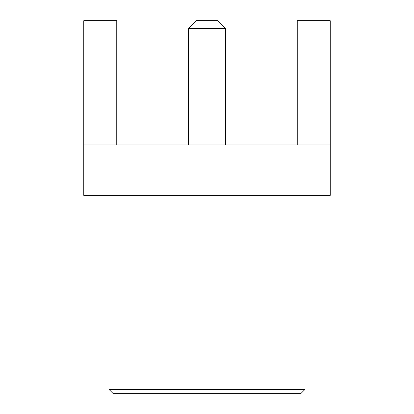 <?xml version="1.0" encoding="UTF-8"?>
<svg xmlns="http://www.w3.org/2000/svg" width="414" height="414" viewBox="0 0 414 414"><rect width="100%" height="100%" fill="white"/><g stroke="black" fill="none" stroke-linecap="round" stroke-linejoin="round"><path stroke-width="0.62" d="M109.001 195.356L109.001 389.419L304.999 389.419L304.999 195.356M109.001 389.419L112.882 393.3L301.123 393.3L304.999 389.419M297.236 144.9L297.236 20.7L330.227 20.7L330.227 195.356L83.773 195.356L83.773 20.7L116.764 20.7L116.764 144.9M330.227 144.9L83.773 144.9M225.439 28.462L217.671 20.7L196.329 20.7L188.567 28.462L188.561 144.9M225.433 144.9L225.433 28.462L188.567 28.462"/></g></svg>
